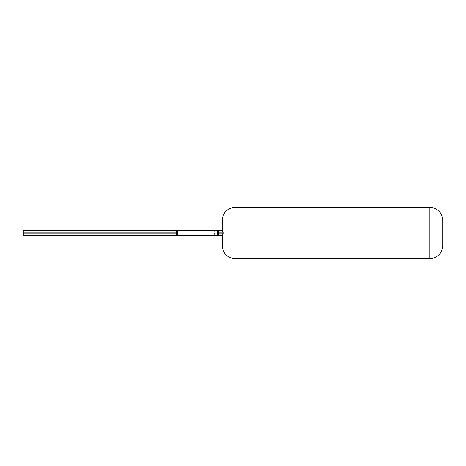 <?xml version="1.0" encoding="UTF-8"?>
<svg xmlns="http://www.w3.org/2000/svg" width="466" height="466" viewBox="0 0 466 466"><rect width="100%" height="100%" fill="white"/><g stroke="black" fill="none" stroke-linecap="round" stroke-linejoin="round"><path stroke-width="0.35" stroke-dasharray="2.33 1.75" d="M223.261 233.105L223.261 232.12L223.261 233.88L223.261 233.105L218.775 233.105L218.775 235.563L222.515 235.563L175.257 235.563L215.152 235.563C214.762 235.417 214.546 234.596 214.506 233.105L222.235 233.105L222.562 235.563L23.3 235.563L175.257 235.563A2.458 1.206 -90 0 1 174.051 233.105L214.506 232.895C214.546 231.404 214.762 230.583 215.152 230.437L222.562 230.437L222.235 232.895L222.515 230.437L223.261 232.12L223.261 233.88L222.562 235.563L222.235 233L222.235 235.563L222.235 220.185M222.235 230.437L222.235 233.105L174.051 232.895A2.458 1.206 90 0 1 175.257 230.437L23.3 230.437L175.257 230.437A2.458 1.206 -90 0 0 174.051 232.895L23.3 232.895L23.3 230.437L176.468 230.437L176.468 232.895L23.3 232.895L23.3 230.437L23.3 232.895L174.051 233.105L215.152 232.895L215.152 230.437A2.458 1.206 -90 0 0 213.946 232.895L174.051 233.105A2.458 1.206 90 0 0 175.257 235.563L23.3 235.563L23.3 232.895M442.7 245.815L442.7 220.185M223.261 232.895L218.775 232.895L218.775 230.437L176.468 230.437A2.458 1.206 -90 0 1 177.674 232.895L23.3 233.105M235.05 258.636L235.05 207.364M429.885 258.636L429.885 207.364M215.152 235.563L215.152 233.105L213.946 233.105A2.458 1.206 90 0 0 215.152 235.563M218.775 233.105L177.674 232.895L176.468 233.105L176.468 235.563A2.458 1.206 90 0 0 177.674 233.105L218.775 233.105M216.364 230.437A2.458 1.206 -90 0 1 217.57 232.895L217.57 233.105A2.458 1.206 90 0 1 216.364 235.563M172.845 230.437L172.845 232.895L172.845 230.437M172.845 235.563L172.845 232.895L172.845 235.563"/><path stroke-width="0.7" d="M222.235 235.563L222.235 245.815L222.235 235.563M235.05 207.364L429.885 207.364L429.885 258.636L235.05 258.636L235.05 207.364C227.338 208.052 223.063 212.327 222.235 220.185L222.235 230.437M215.152 235.563L222.562 235.563L223.249 233.932L223.261 232.12L222.562 230.437L216.364 230.437A2.458 1.206 90 0 1 217.57 232.895L223.261 232.895M429.885 207.364C437.597 208.052 441.867 212.327 442.7 220.185L442.7 245.815C441.867 253.673 437.597 257.948 429.885 258.636M215.152 230.437L176.468 230.437L218.775 230.437L218.775 233.105L223.261 233.105M216.364 235.563A2.458 1.206 -90 0 0 217.57 233.105L218.775 233.105L218.775 235.563L23.3 235.563L23.3 230.437L216.364 230.437M23.3 233.105L177.674 233.105A2.458 1.206 -90 0 1 176.468 235.563L176.468 230.437A2.458 1.206 90 0 1 177.674 232.895L23.3 232.895M235.05 258.636C227.338 257.948 223.063 253.673 222.235 245.815"/></g></svg>
